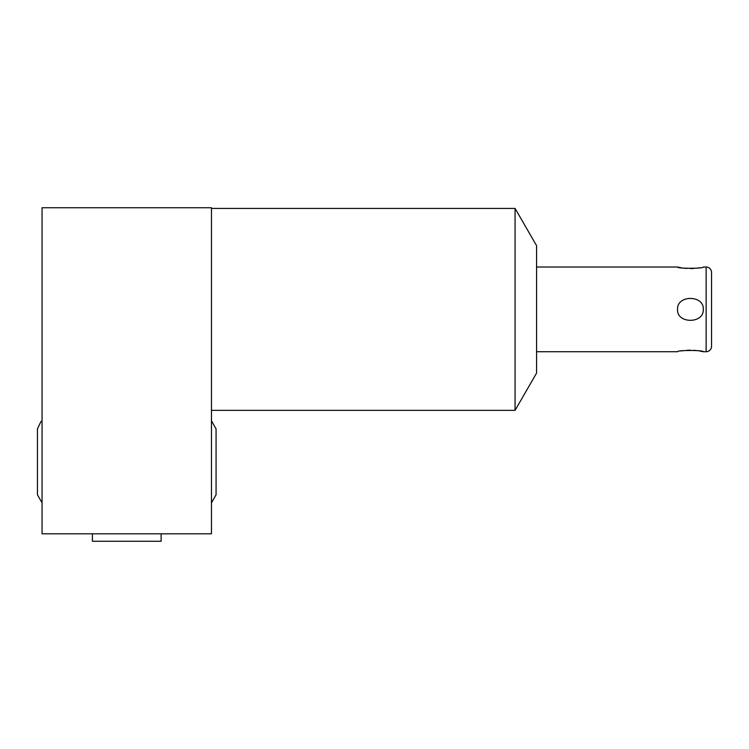 <?xml version="1.0" encoding="UTF-8"?>
<svg xmlns="http://www.w3.org/2000/svg" width="749" height="749" viewBox="0 0 749 749"><rect width="100%" height="100%" fill="white"/><g stroke="black" fill="none" stroke-linecap="round" stroke-linejoin="round"><path stroke-width="1.12" d="M211.461 533.812L211.461 207.735L42.056 207.735L42.056 533.812L211.461 533.812M515.069 309.384L515.069 410.349L536.584 373.077L536.584 245.681L515.069 208.419L515.069 309.384M711.55 283.974L711.55 272.449A5.421 5.421 0 0 0 706.129 267.028L703.283 267.028C704.163 268.694 676.609 268.685 677.536 267.028L536.584 267.028M711.55 334.794L711.55 346.31A5.421 5.421 0 0 1 706.129 351.73L703.283 351.73C704.247 350.073 676.656 350.064 677.536 351.73L536.584 351.73M703.283 309.384C704.069 324.074 676.553 323.849 677.536 309.384C676.75 294.666 704.285 294.937 703.283 309.384M699.557 267.786L696.935 268.17M693.846 268.46L690.419 268.573M686.992 268.46L683.893 268.17M681.272 267.786L677.536 267.028M703.283 351.73L699.557 350.981M696.935 350.598L693.846 350.298M690.419 350.186L686.992 350.298M683.893 350.588L681.272 350.972M711.55 272.449L711.55 346.31M161.119 533.812L161.119 541.265L92.408 541.265L92.408 533.812M706.129 267.028L706.129 351.73M211.461 410.349L515.069 410.349M211.461 208.419L515.069 208.419M211.461 420.816L216.068 428.915L216.068 494.78L211.461 502.879M216.068 461.843L216.068 428.915M42.056 502.879L37.45 494.78L37.45 428.915L40.867 421.659L42.056 420.816"/></g></svg>
